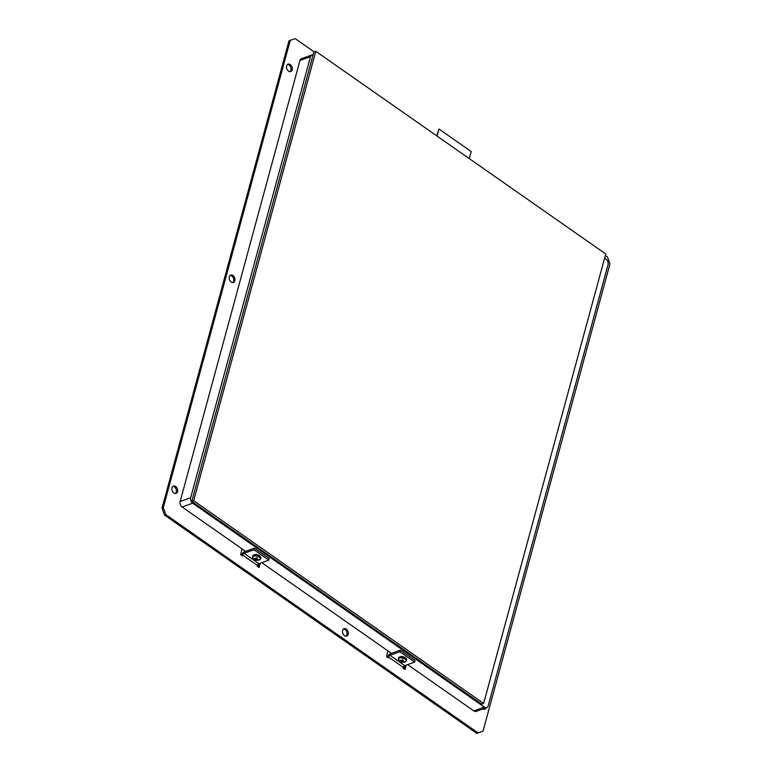 <?xml version="1.0" encoding="UTF-8"?>
<svg xmlns="http://www.w3.org/2000/svg" width="772" height="772" viewBox="0 0 772 772"><rect width="100%" height="100%" fill="white"/><g stroke="black" fill="none" stroke-linecap="round" stroke-linejoin="round"><path stroke-width="1.16" d="M486.707 707.557L476.17 711.35A4.121 2.895 -109.8 0 1 473.834 710.916L484.372 707.113A4.121 2.895 70.2 0 0 486.707 707.557A4.121 2.895 70.2 0 0 488.222 705.714L608.047 264.7A4.121 2.895 70.2 0 0 606.068 259.218L604.611 258.205M313.123 54.773A4.121 2.895 70.2 0 0 312.023 54.86A4.121 2.895 70.2 0 0 310.498 56.703L190.674 497.718A4.121 2.895 70.2 0 0 192.662 503.199L182.124 507.001L245.602 551.372M261.756 562.663L391.462 653.334M407.616 664.624L473.834 710.916M182.124 507.001A4.121 2.895 -109.8 0 1 180.146 501.52L190.674 497.718M310.498 56.703L299.961 60.496L180.146 501.52M299.961 60.496A4.121 2.895 -109.8 0 1 301.485 58.662L312.023 54.86M192.662 503.199L484.372 707.113M343.501 629.045A3.908 2.75 -109.8 0 1 345.045 629.576A3.908 2.75 -109.8 0 1 347.004 632.915A3.908 2.75 -109.8 0 1 346.068 636.186M344.524 635.655A3.908 2.75 -109.8 0 1 342.517 631.843A3.908 2.75 -109.8 0 1 344.09 628.707A3.908 2.75 -109.8 0 1 346.3 629.122A3.908 2.75 -109.8 0 1 348.317 632.924A3.908 2.75 -109.8 0 1 346.744 636.06A3.908 2.75 -109.8 0 1 344.524 635.655M172.86 486.379A3.908 2.75 -109.8 0 1 174.404 486.91A3.908 2.75 -109.8 0 1 176.363 490.249A3.908 2.75 -109.8 0 1 175.437 493.511M173.893 492.98A3.908 2.75 -109.8 0 1 171.876 489.178A3.908 2.75 -109.8 0 1 173.449 486.042A3.908 2.75 -109.8 0 1 175.669 486.457A3.908 2.75 -109.8 0 1 177.676 490.259A3.908 2.75 -109.8 0 1 176.103 493.395A3.908 2.75 -109.8 0 1 173.893 492.98M230.172 275.44A3.908 2.75 -109.8 0 1 231.716 275.971A3.908 2.75 -109.8 0 1 233.675 279.31A3.908 2.75 -109.8 0 1 232.748 282.581M231.204 282.05A3.908 2.75 -109.8 0 1 229.188 278.238A3.908 2.75 -109.8 0 1 230.76 275.102A3.908 2.75 -109.8 0 1 232.98 275.517A3.908 2.75 -109.8 0 1 234.987 279.329A3.908 2.75 -109.8 0 1 233.414 282.465A3.908 2.75 -109.8 0 1 231.204 282.05M287.483 64.501A3.908 2.75 -109.8 0 1 289.027 65.031A3.908 2.75 -109.8 0 1 290.986 68.38A3.908 2.75 -109.8 0 1 290.06 71.642M288.516 71.111A3.908 2.75 -109.8 0 1 286.499 67.299A3.908 2.75 -109.8 0 1 288.072 64.163A3.908 2.75 -109.8 0 1 290.282 64.578A3.908 2.75 -109.8 0 1 292.298 68.39A3.908 2.75 -109.8 0 1 290.726 71.526A3.908 2.75 -109.8 0 1 288.516 71.111M387.959 650.883L386.425 656.538L388.277 657.841L388.49 657.049L403.312 667.413L403.1 668.195L404.953 669.488L406.12 665.165M162.033 508.121L163.288 507.667L165.806 514.625L478.119 732.946L476.855 733.4L164.552 515.078L162.033 508.121L288.989 40.829L295.145 38.6L314.146 51.888M295.145 38.6L288.989 40.829M163.288 507.667L290.253 40.376M478.119 732.946L483.011 731.171L609.967 263.879L607.448 256.922L605.354 255.455M486.119 707.77A3.908 2.75 -109.8 0 1 484.787 709.178A3.908 2.75 -109.8 0 1 482.857 708.947M242.109 548.931L240.565 554.586L242.418 555.879L242.63 555.087L257.452 565.451L257.24 566.233L259.093 567.536L260.27 563.203M403.997 668.822L404.866 665.618M484.864 708.223A3.908 2.75 -109.8 0 1 484.121 709.294M258.137 566.86L259.006 563.657M165.806 514.625L164.552 515.078M403.312 667.413A1.631 0.82 125 0 1 404.769 665.647L389.957 655.293A1.631 0.82 -55 0 0 388.49 657.049M389.957 655.293L399.848 651.722L400.272 650.149L390.381 653.72A3.522 1.776 -55 0 0 387.332 657.175M400.272 650.149L415.095 660.514L414.66 662.087L404.769 665.647M399.848 651.722L414.66 662.087M257.452 565.451A1.631 0.82 125 0 1 258.919 563.695L244.097 553.331A1.631 0.82 -55 0 0 242.63 555.087M244.097 553.331L253.988 549.77L254.413 548.197L244.521 551.758A3.522 1.776 -55 0 0 241.472 555.213M254.413 548.197L269.235 558.552L268.81 560.125L258.919 563.695M253.988 549.77L268.81 560.125M315.787 51.299L313.876 51.985L191.765 501.433L481.728 704.132L483.639 703.437L605.75 253.988L315.787 51.299L193.675 500.738L483.639 703.437M193.675 500.738L191.765 501.433M436.73 135.843L438.959 129.011L471.19 151.544L469.279 158.588M438.959 129.011L437.048 136.055M252.676 557.403A4.121 2.065 15.2 0 1 252.627 556.67L253.303 558.552A3.947 1.978 15.2 0 1 252.927 556.631A3.947 1.978 15.2 0 1 257.887 556.448A3.947 1.978 15.2 0 1 260.096 559.507A3.947 1.978 15.2 0 1 259.025 560.105L260.569 558.822A4.121 2.065 15.2 0 1 260.347 559.256M256.179 558.137A1.805 0.907 15.2 0 1 256.864 558.339A1.805 0.907 15.2 0 1 257.452 558.648A5.973 1.428 107.5 0 1 257.173 559.092A5.954 0.569 96.1 0 0 257.173 559.189A5.954 3.908 65.5 0 0 257.288 559.256A5.973 4.748 37.2 0 0 257.993 559.401A1.805 0.907 15.2 0 1 257.993 559.459A1.805 0.907 15.2 0 1 257.51 559.97A5.973 5.269 -136 0 1 256.796 559.845A5.954 5.317 174 0 1 256.632 559.825A5.954 3.252 120.1 0 1 256.526 559.854A5.973 1.428 107.5 0 1 256.294 560.018A1.805 0.907 15.2 0 1 255.609 559.825A1.805 0.907 15.2 0 1 255.021 559.507A5.973 0.907 -63.8 0 0 255.233 559.333A5.954 1.09 -75.1 0 1 255.223 559.266A5.954 4.429 -104.5 0 1 255.107 559.169A5.973 5.269 -136 0 1 254.48 558.754A1.805 0.907 15.2 0 1 254.528 558.523A1.805 0.907 15.2 0 1 254.963 558.185A5.973 4.748 37.2 0 0 255.609 558.581A5.954 4.806 -0.7 0 0 255.764 558.629A5.954 2.731 -50.4 0 0 255.87 558.571A5.973 0.907 -63.8 0 0 256.179 558.137M257.587 559.333L257.51 559.97M257.173 558.474L256.796 559.845M256.941 558.368L256.632 559.825M256.796 558.31L256.526 559.854M256.796 557.673L256.294 560.018M255.349 558.436L255.107 559.169M255.493 558.523L255.223 559.266M255.532 558.542L255.233 559.333M257.259 558.523L257.173 559.092M398.535 659.365A4.121 2.065 15.2 0 1 398.477 658.622L399.163 660.514A3.947 1.978 15.2 0 1 398.777 658.584A3.947 1.978 15.2 0 1 403.737 658.4A3.947 1.978 15.2 0 1 405.956 661.469A3.947 1.978 15.2 0 1 404.885 662.067L406.429 660.784A4.121 2.065 15.2 0 1 406.207 661.208M402.038 660.099A1.805 0.907 15.2 0 1 402.723 660.292A1.805 0.907 15.2 0 1 403.302 660.61A5.973 1.428 107.5 0 1 403.023 661.054A5.954 0.569 96.1 0 0 403.023 661.15A5.954 3.908 65.5 0 0 403.148 661.218A5.973 4.748 37.2 0 0 403.852 661.363A1.805 0.907 15.2 0 1 403.852 661.421A1.805 0.907 15.2 0 1 403.37 661.932A5.973 5.269 -136 0 1 402.646 661.807A5.954 5.317 174 0 1 402.492 661.787A5.954 3.252 120.1 0 1 402.386 661.816A5.973 1.428 107.5 0 1 402.144 661.98A1.805 0.907 15.2 0 1 401.469 661.778A1.805 0.907 15.2 0 1 400.88 661.469A5.973 0.907 -63.8 0 0 401.093 661.295A5.954 1.09 -75.1 0 1 401.083 661.218A5.954 4.429 -104.5 0 1 400.967 661.131A5.973 5.269 -136 0 1 400.34 660.716A1.805 0.907 15.2 0 1 400.388 660.475A1.805 0.907 15.2 0 1 400.822 660.147A5.973 4.748 37.2 0 0 401.459 660.543A5.954 4.806 -0.7 0 0 401.614 660.581A5.954 2.731 -50.4 0 0 401.729 660.533A5.973 0.907 -63.8 0 0 402.038 660.099M403.447 661.286L403.37 661.932M403.023 660.436L402.646 661.807M402.801 660.33L402.492 661.787M402.656 660.272L402.386 661.816M402.656 659.635L402.144 661.98M401.199 660.388L400.967 661.131M401.353 660.485L401.083 661.218M401.392 660.504L401.093 661.295M403.119 660.485L403.023 661.054M252.83 555.888L252.627 556.67A4.121 2.065 15.2 0 1 252.849 556.245A4.121 2.065 15.2 0 1 257.587 555.888A4.121 2.065 15.2 0 1 260.569 558.822L260.782 558.05A4.121 2.065 15.2 0 0 257.8 555.116A4.121 2.065 15.2 0 0 253.062 555.464A4.121 2.065 15.2 0 0 252.83 555.888L253.129 555.329C256.98 553.929 259.537 554.836 260.782 558.05M254.133 554.856A3.628 1.814 15.2 0 1 260.183 556.496M398.69 657.85L398.477 658.622A4.121 2.065 15.2 0 1 398.709 658.198A4.121 2.065 15.2 0 1 403.447 657.85A4.121 2.065 15.2 0 1 406.429 660.784L406.641 660.012A4.121 2.065 15.2 0 0 403.659 657.078A4.121 2.065 15.2 0 0 398.921 657.426A4.121 2.065 15.2 0 0 398.69 657.85L398.989 657.29C402.839 655.891 405.387 656.798 406.641 660.012M399.993 656.818A3.628 1.814 15.2 0 1 406.043 658.458M253.303 558.552A5.973 5.973 0 0 0 259.025 560.105M399.163 660.514A5.973 5.973 0 0 0 404.885 662.067"/></g></svg>
